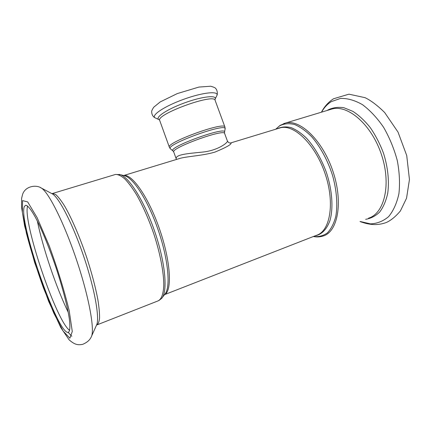 <?xml version="1.0" encoding="UTF-8"?>
<svg xmlns="http://www.w3.org/2000/svg" width="431" height="431" viewBox="0 0 431 431"><rect width="100%" height="100%" fill="white"/><g stroke="black" fill="none" stroke-linecap="round" stroke-linejoin="round"><path stroke-width="0.65" d="M224.643 133.508L224.508 132.312C227.692 125.373 166.183 147.758 173.084 151.028L173.747 152.03C170.423 148.113 224.67 128.368 224.643 133.508L227.401 141.018C228.209 142.44 217.978 150.554 202.602 152.078C187.684 153.571 174.528 154.578 176.317 159.141L176.365 159.486M180.341 158.274L180.422 158.252C188.471 156.216 203.427 155.613 215.047 152.051C226.668 147.224 231.98 144.159 230.989 142.85L230.596 142.952M69.666 330.383C56.262 321.407 22.385 221.044 27.616 206.056M24.524 206.25L25.763 205.264C27.913 205.528 31.231 209.741 35.725 217.908C41.85 229.626 49.414 248.105 56.057 267.823C62.57 287.552 67.43 306.328 69.278 318.514C70.361 327.059 69.989 331.676 68.163 332.376C57.296 334.311 17.402 218.355 24.524 206.25M227.401 141.018C228.484 142.731 229.68 143.34 230.989 142.85L280.409 127.802C294.157 123.956 315.476 144.568 325.233 174.065C335.14 203.513 330.038 231.522 316.289 235.374L164.518 294.653M164.523 294.642C172.33 291.097 170.789 261.649 159.691 229.513C148.679 197.35 131.951 173.51 123.681 175.541M172.971 150.931L170.579 148.932C163.074 145.339 228.516 121.52 225.079 129.095L224.529 132.166M169.378 147.262L159.729 120.518C155.408 114.441 214.53 92.924 215.128 100.353L224.928 127.043C224.885 121.106 165.59 142.688 169.378 147.262L170.46 148.835M315.072 235.854C321.736 234.534 326.698 229.448 329.947 220.586C333.546 208.087 332.236 189.715 326.154 171.77C321.009 158.182 314.452 146.971 306.468 138.135C301.199 133.098 296 129.569 290.877 127.544C285.936 126.428 281.481 126.811 277.505 128.686M368.478 218.205C384.409 213.48 391.504 184.414 381.457 154.594C371.592 124.715 348.054 104.491 332.048 108.984L285.505 123.056L280.064 125.41L275.727 129.225L279.622 125.83C283.991 123.627 288.932 123.169 294.438 124.457C300.148 126.811 305.918 130.922 311.737 136.783C320.292 146.702 327.673 160.3 332.484 175.201C336.692 190.2 337.818 204.773 335.803 216.384C333.933 223.484 331.11 229.006 327.344 232.945C323.164 235.865 318.493 237.061 313.337 236.533C316.747 237.201 320.028 237.028 323.18 236.005C337.796 231.867 343.405 202.419 332.996 171.479C322.744 140.49 300.138 118.972 285.505 123.056L283.738 123.589M123.869 175.584L125.076 175.891C134.084 178.59 149.104 202.678 158.861 232.029C168.677 261.364 170.708 288.393 164.637 294.497L162.401 297.395M158.77 300.612L161.603 298.435C167.821 292.24 165.612 264.074 155.332 233.354C145.112 202.629 129.532 177.448 120.33 174.695L119.069 174.383M114.511 174.744L115.54 174.431C118.169 174.388 121.246 175.864 124.764 178.86C128.486 182.739 132.403 188.018 136.53 194.704C142.887 205.905 148.647 218.975 153.813 233.904C160.219 253.493 163.839 272.548 163.78 285.354C163.344 294.4 161.339 299.62 157.762 301.01L97.277 324.775M51.946 193.664L52.684 193.433L55.766 194.602C58.298 196.843 61.24 200.641 64.591 205.996C71.541 217.908 79.762 236.894 86.658 257.302C91.744 272.947 95.472 287.019 97.842 299.529C99.06 307.087 99.631 313.262 99.561 318.051C99.13 321.952 98.139 324.284 96.587 325.049M215.166 99.055L216.669 95.914C220.015 90.645 203.443 92.067 183.407 99.399C163.349 106.656 149.74 116.219 155.693 118.105L158.861 119.549M214.967 99.48C217.957 94.766 202.839 96.188 184.662 102.842C166.463 109.431 153.969 118.056 159.287 119.743M321.564 112.152C324.128 107.588 327.382 104.076 331.32 101.619L340.56 98.408C347.499 98.214 354.788 100.294 362.428 104.636C370.035 110.298 377.098 117.862 383.612 127.339C389.543 137.667 394.096 148.738 397.285 160.547C399.51 172.346 400.054 183.396 398.917 193.697C396.843 203.163 393.411 210.802 388.627 216.61C383.245 221.178 377.19 223.603 370.461 223.872L360.133 221.486M327.221 110.444L328.12 109.878C332.856 107.572 338.114 106.856 343.895 107.718L352.849 111.343C358.948 115.314 364.771 120.755 370.315 127.673C375.525 135.296 379.894 143.722 383.412 152.951C387.927 167.045 389.408 181.289 387.711 193.347C386.036 200.889 383.369 207.112 379.706 212.009C375.584 216.023 370.902 218.458 365.66 219.314M40.476 187.609L41.473 188.131C48.805 192.425 64.494 223.732 76.928 261.078C89.406 298.419 95.084 331.17 91.156 337.085C89.761 340.156 86.933 342.575 82.666 344.342C77.903 345.231 74.692 344.795 69.084 339.784L60.793 327.571L48.66 301.425L34.652 262.619L24.615 225.914L21.55 207.236L21.609 198.346L22.557 194.521C25.176 185.982 36.393 184.446 41.473 188.131L52.442 193.923C59.403 198.012 73.448 225.564 84.304 258.158C95.197 290.753 100.008 319.759 96.339 325.529L91.631 336.029M22.584 200.609L27.659 201.902L37.125 217.65L49.172 245.67C57.598 268.804 64.278 290.483 69.202 310.703L72.273 331.477L69.887 338.184L63.152 331.105L53.778 313.095L43.515 288.075C36.748 269.246 31.07 251.068 26.485 233.537L22.358 212.305L22.584 200.609M51.504 193.433L52.442 193.923L52.183 193.697L52.684 193.433L115.54 174.431L120.33 174.695L123.751 175.557M68.222 312.286C56.041 287.1 42.928 248.304 37.362 221.092M71.842 336.272L68.152 332.382L68.674 332.177M173.747 152.03L176.295 159.082M123.67 175.536L180.422 158.252M224.928 127.043L225.106 128.944M216.885 95.466C217.709 94.384 217.542 89.896 215.274 88.069C215.058 87.676 213.539 87.062 210.716 86.227L198.928 87.067L177.308 93.575L160.257 101.899L153.705 107.233C152.305 109.458 151.626 110.902 151.664 111.564C151.755 114.678 152.946 116.79 155.235 117.9M215.128 100.353L215.01 99.453M159.729 120.518L159.238 119.748M360.014 221.529C370.498 225.429 378.149 225.343 386.133 222.585C390.885 220.478 395.642 216.599 400.399 210.937L406.541 198.233L409.45 179.544L406.729 155.559L398.034 132.118L384.673 112.539C377.551 105.498 371.005 100.542 365.041 97.665L348.948 94.174L333.524 98.774C328.39 102.12 324.365 106.592 321.44 112.189"/></g></svg>
